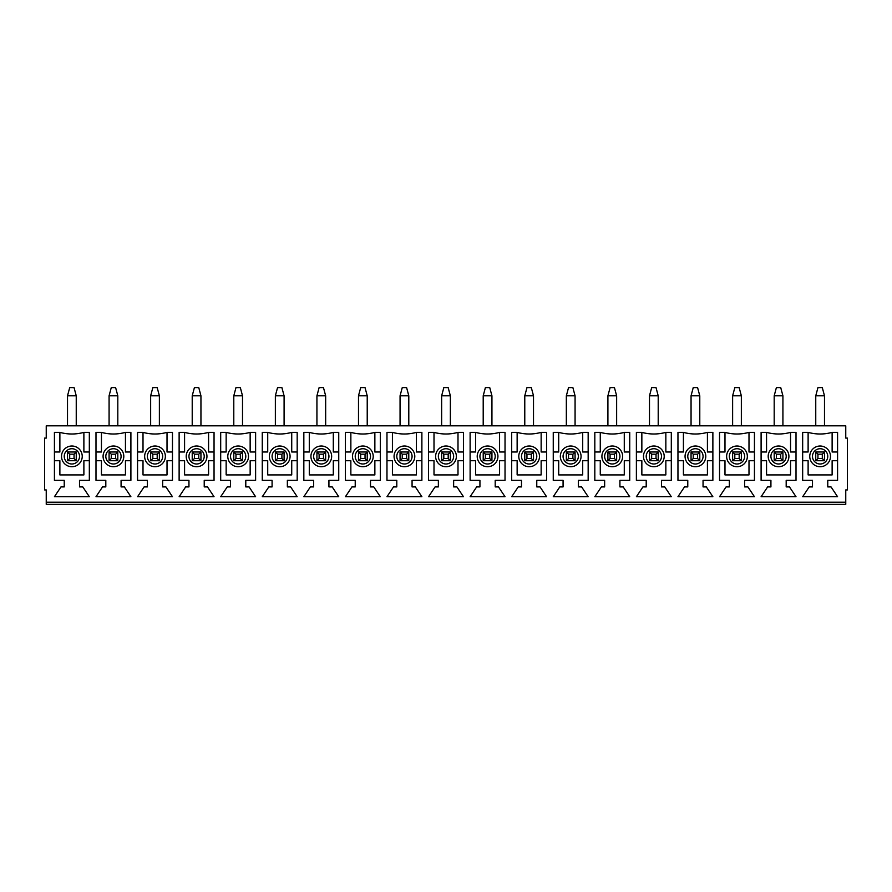 <?xml version="1.0" encoding="UTF-8"?>
<svg xmlns="http://www.w3.org/2000/svg" width="892" height="892" viewBox="0 0 892 892"><rect width="100%" height="100%" fill="white"/><g stroke="black" fill="none" stroke-linecap="round" stroke-linejoin="round"><path stroke-width="1.34" d="M776.374 458.544L780.734 458.544L780.734 454.184L776.374 454.184L776.374 458.544L774.189 460.729L774.189 451.999L782.92 451.999L782.92 460.729L774.189 460.729M774.189 395.814L776.374 387.63L780.734 387.63L782.92 395.814L774.189 395.814L774.189 425.818M782.92 425.818L782.92 395.814M774.189 451.999L776.374 454.184M780.734 458.544L782.92 460.729M782.92 451.999L780.734 454.184M817.942 458.544L822.301 458.544L822.301 454.184L817.942 454.184L817.942 458.544L815.756 460.729L815.756 451.999L824.487 451.999L824.487 460.729L815.756 460.729M815.756 395.814L817.942 387.63L822.301 387.63L824.487 395.814L815.756 395.814L815.756 425.818M824.487 425.818L824.487 395.814M815.756 451.999L817.942 454.184M822.301 458.544L824.487 460.729M824.487 451.999L822.301 454.184M734.807 458.544L739.167 458.544L739.167 454.184L734.807 454.184L734.807 458.544L732.622 460.729L732.622 451.999L741.352 451.999L741.352 460.729L732.622 460.729M732.622 395.814L734.807 387.63L739.167 387.63L741.352 395.814L732.622 395.814L732.622 425.818M741.352 425.818L741.352 395.814M732.622 451.999L734.807 454.184M739.167 458.544L741.352 460.729M741.352 451.999L739.167 454.184M693.229 458.544L697.6 458.544L697.6 454.184L693.229 454.184L693.229 458.544L691.055 460.729L691.055 451.999L699.785 451.999L699.785 460.729L691.055 460.729M691.055 395.814L693.229 387.63L697.6 387.63L699.785 395.814L691.055 395.814L691.055 425.818M699.785 425.818L699.785 395.814M691.055 451.999L693.229 454.184M697.6 458.544L699.785 460.729M699.785 451.999L697.6 454.184M651.662 458.544L656.033 458.544L656.033 454.184L651.662 454.184L651.662 458.544L649.487 460.729L649.487 451.999L658.207 451.999L658.207 460.729L649.487 460.729M649.487 395.814L651.662 387.63L656.033 387.63L658.207 395.814L649.487 395.814L649.487 425.818M658.207 425.818L658.207 395.814M649.487 451.999L651.662 454.184M656.033 458.544L658.207 460.729M658.207 451.999L656.033 454.184M610.095 458.544L614.454 458.544L614.454 454.184L610.095 454.184L610.095 458.544L607.909 460.729L607.909 451.999L616.64 451.999L616.64 460.729L607.909 460.729M607.909 395.814L610.095 387.63L614.454 387.63L616.64 395.814L607.909 395.814L607.909 425.818M616.64 425.818L616.64 395.814M607.909 451.999L610.095 454.184M614.454 458.544L616.64 460.729M616.64 451.999L614.454 454.184M568.527 458.544L572.887 458.544L572.887 454.184L568.527 454.184L568.527 458.544L566.342 460.729L566.342 451.999L575.072 451.999L575.072 460.729L566.342 460.729M566.342 395.814L568.527 387.63L572.887 387.63L575.072 395.814L566.342 395.814L566.342 425.818M575.072 425.818L575.072 395.814M566.342 451.999L568.527 454.184M572.887 458.544L575.072 460.729M575.072 451.999L572.887 454.184M526.96 458.544L531.32 458.544L531.32 454.184L526.96 454.184L526.96 458.544L524.775 460.729L524.775 451.999L533.505 451.999L533.505 460.729L524.775 460.729M524.775 395.814L526.96 387.63L531.32 387.63L533.505 395.814L524.775 395.814L524.775 425.818M533.505 425.818L533.505 395.814M524.775 451.999L526.96 454.184M531.32 458.544L533.505 460.729M533.505 451.999L531.32 454.184M485.382 458.544L489.753 458.544L489.753 454.184L485.382 454.184L485.382 458.544L483.208 460.729L483.208 451.999L491.938 451.999L491.938 460.729L483.208 460.729M483.208 395.814L485.382 387.63L489.753 387.63L491.938 395.814L483.208 395.814L483.208 425.818M491.938 425.818L491.938 395.814M483.208 451.999L485.382 454.184M489.753 458.544L491.938 460.729M491.938 451.999L489.753 454.184M443.815 458.544L448.185 458.544L448.185 454.184L443.815 454.184L443.815 458.544L441.64 460.729L441.64 451.999L450.36 451.999L450.36 460.729L441.64 460.729M441.64 395.814L443.815 387.63L448.185 387.63L450.36 395.814L441.64 395.814L441.64 425.818M450.36 425.818L450.36 395.814M441.64 451.999L443.815 454.184M448.185 458.544L450.36 460.729M450.36 451.999L448.185 454.184M402.247 458.544L406.618 458.544L406.618 454.184L402.247 454.184L402.247 458.544L400.062 460.729L400.062 451.999L408.792 451.999L408.792 460.729L400.062 460.729M400.062 395.814L402.247 387.63L406.618 387.63L408.792 395.814L400.062 395.814L400.062 425.818M408.792 425.818L408.792 395.814M400.062 451.999L402.247 454.184M406.618 458.544L408.792 460.729M408.792 451.999L406.618 454.184M360.68 458.544L365.04 458.544L365.04 454.184L360.68 454.184L360.68 458.544L358.495 460.729L358.495 451.999L367.225 451.999L367.225 460.729L358.495 460.729M358.495 395.814L360.68 387.63L365.04 387.63L367.225 395.814L358.495 395.814L358.495 425.818M367.225 425.818L367.225 395.814M358.495 451.999L360.68 454.184M365.04 458.544L367.225 460.729M367.225 451.999L365.04 454.184M319.113 458.544L323.473 458.544L323.473 454.184L319.113 454.184L319.113 458.544L316.928 460.729L316.928 451.999L325.658 451.999L325.658 460.729L316.928 460.729M316.928 395.814L319.113 387.63L323.473 387.63L325.658 395.814L316.928 395.814L316.928 425.818M325.658 425.818L325.658 395.814M316.928 451.999L319.113 454.184M323.473 458.544L325.658 460.729M325.658 451.999L323.473 454.184M277.546 458.544L281.905 458.544L281.905 454.184L277.546 454.184L277.546 458.544L275.36 460.729L275.36 451.999L284.091 451.999L284.091 460.729L275.36 460.729M275.36 395.814L277.546 387.63L281.905 387.63L284.091 395.814L275.36 395.814L275.36 425.818M284.091 425.818L284.091 395.814M275.36 451.999L277.546 454.184M281.905 458.544L284.091 460.729M284.091 451.999L281.905 454.184M235.967 458.544L240.338 458.544L240.338 454.184L235.967 454.184L235.967 458.544L233.793 460.729L233.793 451.999L242.512 451.999L242.512 460.729L233.793 460.729M233.793 395.814L235.967 387.63L240.338 387.63L242.512 395.814L233.793 395.814L233.793 425.818M242.512 425.818L242.512 395.814M233.793 451.999L235.967 454.184M240.338 458.544L242.512 460.729M242.512 451.999L240.338 454.184M194.4 458.544L198.771 458.544L198.771 454.184L194.4 454.184L194.4 458.544L192.215 460.729L192.215 451.999L200.945 451.999L200.945 460.729L192.215 460.729M192.215 395.814L194.4 387.63L198.771 387.63L200.945 395.814L192.215 395.814L192.215 425.818M200.945 425.818L200.945 395.814M192.215 451.999L194.4 454.184M198.771 458.544L200.945 460.729M200.945 451.999L198.771 454.184M152.833 458.544L157.193 458.544L157.193 454.184L152.833 454.184L152.833 458.544L150.648 460.729L150.648 451.999L159.378 451.999L159.378 460.729L150.648 460.729M150.648 395.814L152.833 387.63L157.193 387.63L159.378 395.814L150.648 395.814L150.648 425.818M159.378 425.818L159.378 395.814M150.648 451.999L152.833 454.184M157.193 458.544L159.378 460.729M159.378 451.999L157.193 454.184M111.266 458.544L115.626 458.544L115.626 454.184L111.266 454.184L111.266 458.544L109.08 460.729L109.08 451.999L117.811 451.999L117.811 460.729L109.08 460.729M109.08 395.814L111.266 387.63L115.626 387.63L117.811 395.814L109.08 395.814L109.08 425.818M117.811 425.818L117.811 395.814M109.08 451.999L111.266 454.184M115.626 458.544L117.811 460.729M117.811 451.999L115.626 454.184M69.699 458.544L74.058 458.544L74.058 454.184L69.699 454.184L69.699 458.544L67.513 460.729L67.513 451.999L76.244 451.999L76.244 460.729L67.513 460.729M67.513 395.814L69.699 387.63L74.058 387.63L76.244 395.814L67.513 395.814L67.513 425.818M76.244 425.818L76.244 395.814M67.513 451.999L69.699 454.184M74.058 458.544L76.244 460.729M76.244 451.999L74.058 454.184M61.515 456.37A10.37 10.37 0 0 1 77.058 447.394A10.37 10.37 0 0 1 77.058 465.345A10.37 10.37 0 0 1 61.515 456.37M845.761 502.185L845.761 489.92L847.4 489.92L847.4 438.095L845.761 438.095L845.761 425.818L46.239 425.818L46.239 438.095L44.6 438.095L44.6 489.92L46.239 489.92L46.239 504.37L845.761 504.37L845.761 502.185L46.239 502.185M121.078 486.909L124.356 486.909L130.901 496.733L95.99 496.733L102.535 486.909L105.814 486.909L105.814 480.364L95.99 480.364L95.99 432.364L101.443 432.364A44.823 44.823 0 0 0 125.449 432.364L130.901 432.364L130.901 480.364L121.078 480.364L121.078 486.909M204.223 486.909L207.49 486.909L214.047 496.733L179.125 496.733L185.67 486.909L188.948 486.909L188.948 480.364L179.125 480.364L179.125 432.364L184.577 432.364A44.823 44.823 0 0 0 208.583 432.364L214.047 432.364L214.047 480.364L204.223 480.364L204.223 486.909M287.358 486.909L290.636 486.909L297.181 496.733L262.27 496.733L268.815 486.909L272.082 486.909L272.082 480.364L262.27 480.364L262.27 432.364L267.723 432.364A44.823 44.823 0 0 0 291.729 432.364L297.181 432.364L297.181 480.364L287.358 480.364L287.358 486.909M370.503 486.909L373.77 486.909L380.315 496.733L345.405 496.733L351.95 486.909L355.228 486.909L355.228 480.364L345.405 480.364L345.405 432.364L350.857 432.364A44.823 44.823 0 0 0 374.863 432.364L380.315 432.364L380.315 480.364L370.503 480.364L370.503 486.909M453.638 486.909L456.916 486.909L463.461 496.733L428.539 496.733L435.084 486.909L438.362 486.909L438.362 480.364L428.539 480.364L428.539 432.364L434.003 432.364A44.823 44.823 0 0 0 457.997 432.364L463.461 432.364L463.461 480.364L453.638 480.364L453.638 486.909M536.772 486.909L540.05 486.909L546.595 496.733L511.685 496.733L518.23 486.909L521.497 486.909L521.497 480.364L511.685 480.364L511.685 432.364L517.137 432.364A44.823 44.823 0 0 0 541.143 432.364L546.595 432.364L546.595 480.364L536.772 480.364L536.772 486.909M619.918 486.909L623.185 486.909L629.73 496.733L594.819 496.733L601.364 486.909L604.642 486.909L604.642 480.364L594.819 480.364L594.819 432.364L600.271 432.364A44.823 44.823 0 0 0 624.277 432.364L629.73 432.364L629.73 480.364L619.918 480.364L619.918 486.909M703.052 486.909L706.33 486.909L712.875 496.733L677.953 496.733L684.51 486.909L687.777 486.909L687.777 480.364L677.953 480.364L677.953 432.364L683.417 432.364A44.823 44.823 0 0 0 707.423 432.364L712.875 432.364L712.875 480.364L703.052 480.364L703.052 486.909M786.187 486.909L789.465 486.909L796.01 496.733L761.099 496.733L767.644 486.909L770.922 486.909L770.922 480.364L761.099 480.364L761.099 432.364L766.551 432.364A44.823 44.823 0 0 0 790.557 432.364L796.01 432.364L796.01 480.364L786.187 480.364L786.187 486.909M827.765 486.909L831.032 486.909L837.577 496.733L802.666 496.733L809.211 486.909L812.489 486.909L812.489 480.364L802.666 480.364L802.666 432.364L808.119 432.364A44.823 44.823 0 0 0 832.124 432.364L837.577 432.364L837.577 480.364L827.765 480.364L827.765 486.909M744.619 486.909L747.897 486.909L754.442 496.733L719.532 496.733L726.077 486.909L729.344 486.909L729.344 480.364L719.532 480.364L719.532 432.364L724.984 432.364A44.823 44.823 0 0 0 748.99 432.364L754.442 432.364L754.442 480.364L744.619 480.364L744.619 486.909M661.485 486.909L664.752 486.909L671.308 496.733L636.386 496.733L642.931 486.909L646.209 486.909L646.209 480.364L636.386 480.364L636.386 432.364L641.85 432.364A44.823 44.823 0 0 0 665.845 432.364L671.308 432.364L671.308 480.364L661.485 480.364L661.485 486.909M578.351 486.909L581.617 486.909L588.163 496.733L553.252 496.733L559.797 486.909L563.075 486.909L563.075 480.364L553.252 480.364L553.252 432.364L558.704 432.364A44.823 44.823 0 0 0 582.71 432.364L588.163 432.364L588.163 480.364L578.351 480.364L578.351 486.909M495.205 486.909L498.483 486.909L505.028 496.733L470.117 496.733L476.663 486.909L479.929 486.909L479.929 480.364L470.117 480.364L470.117 432.364L475.57 432.364A44.823 44.823 0 0 0 499.576 432.364L505.028 432.364L505.028 480.364L495.205 480.364L495.205 486.909M412.071 486.909L415.337 486.909L421.883 496.733L386.972 496.733L393.517 486.909L396.795 486.909L396.795 480.364L386.972 480.364L386.972 432.364L392.424 432.364A44.823 44.823 0 0 0 416.43 432.364L421.883 432.364L421.883 480.364L412.071 480.364L412.071 486.909M328.925 486.909L332.203 486.909L338.748 496.733L303.837 496.733L310.383 486.909L313.649 486.909L313.649 480.364L303.837 480.364L303.837 432.364L309.29 432.364A44.823 44.823 0 0 0 333.296 432.364L338.748 432.364L338.748 480.364L328.925 480.364L328.925 486.909M245.791 486.909L249.069 486.909L255.614 496.733L220.692 496.733L227.248 486.909L230.515 486.909L230.515 480.364L220.692 480.364L220.692 432.364L226.155 432.364A44.823 44.823 0 0 0 250.15 432.364L255.614 432.364L255.614 480.364L245.791 480.364L245.791 486.909M162.656 486.909L165.923 486.909L172.468 496.733L137.558 496.733L144.103 486.909L147.381 486.909L147.381 480.364L137.558 480.364L137.558 432.364L143.01 432.364A44.823 44.823 0 0 0 167.016 432.364L172.468 432.364L172.468 480.364L162.656 480.364L162.656 486.909M79.511 486.909L82.789 486.909L89.334 496.733L54.423 496.733L60.968 486.909L64.235 486.909L64.235 480.364L54.423 480.364L54.423 432.364L59.876 432.364A44.823 44.823 0 0 0 83.881 432.364L89.334 432.364L89.334 480.364L79.511 480.364L79.511 486.909M837.577 460.729L832.124 460.729L832.124 474.912L808.119 474.912L808.119 460.729L802.666 460.729M802.666 451.999L808.119 451.999L808.119 432.364M832.124 432.364L832.124 451.999L837.577 451.999M809.758 456.37A10.37 10.37 0 0 1 825.301 447.394A10.37 10.37 0 0 1 825.301 465.345A10.37 10.37 0 0 1 809.758 456.37M768.19 456.37A10.37 10.37 0 0 1 783.733 447.394A10.37 10.37 0 0 1 783.733 465.345A10.37 10.37 0 0 1 768.19 456.37M726.623 456.37A10.37 10.37 0 0 1 742.166 447.394A10.37 10.37 0 0 1 742.166 465.345A10.37 10.37 0 0 1 726.623 456.37M685.056 456.37A10.37 10.37 0 0 1 700.599 447.394A10.37 10.37 0 0 1 700.599 465.345A10.37 10.37 0 0 1 685.056 456.37M643.478 456.37A10.37 10.37 0 0 1 659.032 447.394A10.37 10.37 0 0 1 659.032 465.345A10.37 10.37 0 0 1 643.478 456.37M601.91 456.37A10.37 10.37 0 0 1 617.465 447.394A10.37 10.37 0 0 1 617.465 465.345A10.37 10.37 0 0 1 601.91 456.37M560.343 456.37A10.37 10.37 0 0 1 575.886 447.394A10.37 10.37 0 0 1 575.886 465.345A10.37 10.37 0 0 1 560.343 456.37M518.776 456.37A10.37 10.37 0 0 1 534.319 447.394A10.37 10.37 0 0 1 534.319 465.345A10.37 10.37 0 0 1 518.776 456.37M477.209 456.37A10.37 10.37 0 0 1 492.752 447.394A10.37 10.37 0 0 1 492.752 465.345A10.37 10.37 0 0 1 477.209 456.37M435.63 456.37A10.37 10.37 0 0 1 451.185 447.394A10.37 10.37 0 0 1 451.185 465.345A10.37 10.37 0 0 1 435.63 456.37M394.063 456.37A10.37 10.37 0 0 1 409.618 447.394A10.37 10.37 0 0 1 409.618 465.345A10.37 10.37 0 0 1 394.063 456.37M352.496 456.37A10.37 10.37 0 0 1 368.039 447.394A10.37 10.37 0 0 1 368.039 465.345A10.37 10.37 0 0 1 352.496 456.37M310.929 456.37A10.37 10.37 0 0 1 326.472 447.394A10.37 10.37 0 0 1 326.472 465.345A10.37 10.37 0 0 1 310.929 456.37M269.362 456.37A10.37 10.37 0 0 1 284.905 447.394A10.37 10.37 0 0 1 284.905 465.345A10.37 10.37 0 0 1 269.362 456.37M227.783 456.37A10.37 10.37 0 0 1 243.338 447.394A10.37 10.37 0 0 1 243.338 465.345A10.37 10.37 0 0 1 227.783 456.37M186.216 456.37A10.37 10.37 0 0 1 201.77 447.394A10.37 10.37 0 0 1 201.77 465.345A10.37 10.37 0 0 1 186.216 456.37M144.649 456.37A10.37 10.37 0 0 1 160.192 447.394A10.37 10.37 0 0 1 160.192 465.345A10.37 10.37 0 0 1 144.649 456.37M103.082 456.37A10.37 10.37 0 0 1 118.625 447.394A10.37 10.37 0 0 1 118.625 465.345A10.37 10.37 0 0 1 103.082 456.37M95.99 451.999L101.443 451.999L101.443 432.364M130.901 460.729L125.449 460.729L125.449 474.912L101.443 474.912L101.443 460.729L95.99 460.729M125.449 432.364L125.449 451.999L130.901 451.999M137.558 451.999L143.01 451.999L143.01 432.364M172.468 460.729L167.016 460.729L167.016 474.912L143.01 474.912L143.01 460.729L137.558 460.729M167.016 432.364L167.016 451.999L172.468 451.999M179.125 451.999L184.577 451.999L184.577 432.364M214.047 460.729L208.583 460.729L208.583 474.912L184.577 474.912L184.577 460.729L179.125 460.729M208.583 432.364L208.583 451.999L214.047 451.999M220.692 451.999L226.155 451.999L226.155 432.364M255.614 460.729L250.15 460.729L250.15 474.912L226.155 474.912L226.155 460.729L220.692 460.729M250.15 432.364L250.15 451.999L255.614 451.999M262.27 451.999L267.723 451.999L267.723 432.364M297.181 460.729L291.729 460.729L291.729 474.912L267.723 474.912L267.723 460.729L262.27 460.729M291.729 432.364L291.729 451.999L297.181 451.999M303.837 451.999L309.29 451.999L309.29 432.364M338.748 460.729L333.296 460.729L333.296 474.912L309.29 474.912L309.29 460.729L303.837 460.729M333.296 432.364L333.296 451.999L338.748 451.999M345.405 451.999L350.857 451.999L350.857 432.364M380.315 460.729L374.863 460.729L374.863 474.912L350.857 474.912L350.857 460.729L345.405 460.729M374.863 432.364L374.863 451.999L380.315 451.999M386.972 451.999L392.424 451.999L392.424 432.364M421.883 460.729L416.43 460.729L416.43 474.912L392.424 474.912L392.424 460.729L386.972 460.729M416.43 432.364L416.43 451.999L421.883 451.999M428.539 451.999L434.003 451.999L434.003 432.364M463.461 460.729L457.997 460.729L457.997 474.912L434.003 474.912L434.003 460.729L428.539 460.729M457.997 432.364L457.997 451.999L463.461 451.999M470.117 451.999L475.57 451.999L475.57 432.364M505.028 460.729L499.576 460.729L499.576 474.912L475.57 474.912L475.57 460.729L470.117 460.729M499.576 432.364L499.576 451.999L505.028 451.999M511.685 451.999L517.137 451.999L517.137 432.364M546.595 460.729L541.143 460.729L541.143 474.912L517.137 474.912L517.137 460.729L511.685 460.729M541.143 432.364L541.143 451.999L546.595 451.999M553.252 451.999L558.704 451.999L558.704 432.364M588.163 460.729L582.71 460.729L582.71 474.912L558.704 474.912L558.704 460.729L553.252 460.729M582.71 432.364L582.71 451.999L588.163 451.999M594.819 451.999L600.271 451.999L600.271 432.364M629.73 460.729L624.277 460.729L624.277 474.912L600.271 474.912L600.271 460.729L594.819 460.729M624.277 432.364L624.277 451.999L629.73 451.999M636.386 451.999L641.85 451.999L641.85 432.364M671.308 460.729L665.845 460.729L665.845 474.912L641.85 474.912L641.85 460.729L636.386 460.729M665.845 432.364L665.845 451.999L671.308 451.999M677.953 451.999L683.417 451.999L683.417 432.364M712.875 460.729L707.423 460.729L707.423 474.912L683.417 474.912L683.417 460.729L677.953 460.729M707.423 432.364L707.423 451.999L712.875 451.999M719.532 451.999L724.984 451.999L724.984 432.364M754.442 460.729L748.99 460.729L748.99 474.912L724.984 474.912L724.984 460.729L719.532 460.729M748.99 432.364L748.99 451.999L754.442 451.999M761.099 451.999L766.551 451.999L766.551 432.364M796.01 460.729L790.557 460.729L790.557 474.912L766.551 474.912L766.551 460.729L761.099 460.729M790.557 432.364L790.557 451.999L796.01 451.999M83.881 432.364L83.881 451.999L89.334 451.999M89.334 460.729L83.881 460.729L83.881 474.912L59.876 474.912L59.876 460.729L54.423 460.729M54.423 451.999L59.876 451.999L59.876 432.364M64.235 456.37A7.638 7.638 0 0 1 75.697 449.746A7.638 7.638 0 0 1 75.697 462.981A7.638 7.638 0 0 1 64.235 456.37M812.489 456.37A7.638 7.638 0 0 1 823.94 449.746A7.638 7.638 0 0 1 823.94 462.981A7.638 7.638 0 0 1 812.489 456.37M770.922 456.37A7.638 7.638 0 0 1 782.373 449.746A7.638 7.638 0 0 1 782.373 462.981A7.638 7.638 0 0 1 770.922 456.37M729.344 456.37A7.638 7.638 0 0 1 740.806 449.746A7.638 7.638 0 0 1 740.806 462.981A7.638 7.638 0 0 1 729.344 456.37M687.777 456.37A7.638 7.638 0 0 1 699.239 449.746A7.638 7.638 0 0 1 699.239 462.981A7.638 7.638 0 0 1 687.777 456.37M646.209 456.37A7.638 7.638 0 0 1 657.66 449.746A7.638 7.638 0 0 1 657.66 462.981A7.638 7.638 0 0 1 646.209 456.37M604.642 456.37A7.638 7.638 0 0 1 616.093 449.746A7.638 7.638 0 0 1 616.093 462.981A7.638 7.638 0 0 1 604.642 456.37M563.075 456.37A7.638 7.638 0 0 1 574.526 449.746A7.638 7.638 0 0 1 574.526 462.981A7.638 7.638 0 0 1 563.075 456.37M521.497 456.37A7.638 7.638 0 0 1 532.959 449.746A7.638 7.638 0 0 1 532.959 462.981A7.638 7.638 0 0 1 521.497 456.37M479.929 456.37A7.638 7.638 0 0 1 491.392 449.746A7.638 7.638 0 0 1 491.392 462.981A7.638 7.638 0 0 1 479.929 456.37M438.362 456.37A7.638 7.638 0 0 1 449.813 449.746A7.638 7.638 0 0 1 449.813 462.981A7.638 7.638 0 0 1 438.362 456.37M396.795 456.37A7.638 7.638 0 0 1 408.246 449.746A7.638 7.638 0 0 1 408.246 462.981A7.638 7.638 0 0 1 396.795 456.37M355.228 456.37A7.638 7.638 0 0 1 366.679 449.746A7.638 7.638 0 0 1 366.679 462.981A7.638 7.638 0 0 1 355.228 456.37M313.649 456.37A7.638 7.638 0 0 1 325.112 449.746A7.638 7.638 0 0 1 325.112 462.981A7.638 7.638 0 0 1 313.649 456.37M272.082 456.37A7.638 7.638 0 0 1 283.545 449.746A7.638 7.638 0 0 1 283.545 462.981A7.638 7.638 0 0 1 272.082 456.37M230.515 456.37A7.638 7.638 0 0 1 241.977 449.746A7.638 7.638 0 0 1 241.977 462.981A7.638 7.638 0 0 1 230.515 456.37M188.948 456.37A7.638 7.638 0 0 1 200.399 449.746A7.638 7.638 0 0 1 200.399 462.981A7.638 7.638 0 0 1 188.948 456.37M147.381 456.37A7.638 7.638 0 0 1 158.832 449.746A7.638 7.638 0 0 1 158.832 462.981A7.638 7.638 0 0 1 147.381 456.37M105.814 456.37A7.638 7.638 0 0 1 117.265 449.746A7.638 7.638 0 0 1 117.265 462.981A7.638 7.638 0 0 1 105.814 456.37"/></g></svg>
